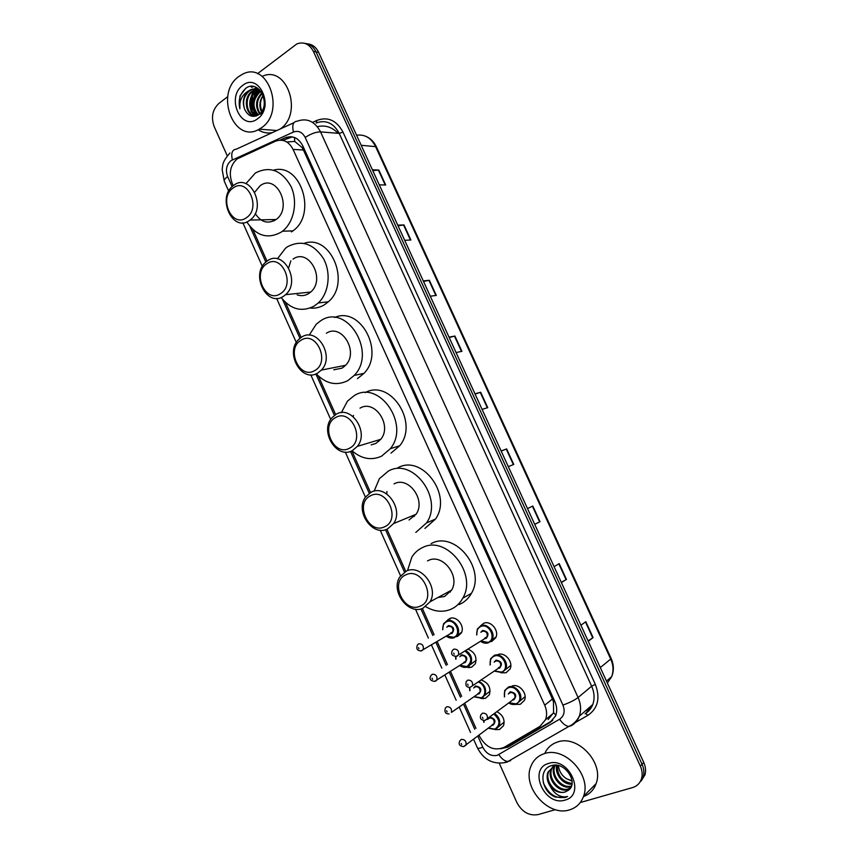 <?xml version="1.0" encoding="UTF-8"?>
<svg xmlns="http://www.w3.org/2000/svg" width="858" height="858" viewBox="0 0 858 858"><rect width="100%" height="100%" fill="white"/><g stroke="black" fill="none" stroke-linecap="round" stroke-linejoin="round"><path stroke-width="1.29" d="M480.437 625.932L483.708 623.283C490.679 620.044 499.603 630.748 495.72 637.762L491.859 641.355L490.24 641.773M497.844 654.611C504.761 651.533 513.685 661.99 510.049 668.983L506.027 672.769L500.868 672.79M512.033 686.078C518.918 683.161 527.831 693.393 524.431 700.364L520.259 704.321L515.486 704.397M446.643 620.988L449.678 618.543C456.574 615.261 465.336 626.243 461.25 633.086L457.668 636.346L455.812 636.786M468.114 649.195C474.817 652.198 477.198 657.078 475.289 663.835L471.557 667.267L466.409 667.256M481.317 680.072C488.416 682.732 491.098 687.612 489.382 694.723L485.489 698.315L480.695 698.358M497.072 711.765C502.981 715.079 505.126 719.744 503.517 725.75L499.495 729.514L495.055 729.59M479.064 735.242L479.601 736.432C486.003 747.565 494.111 751.233 503.925 747.447L539.875 726.426L545.506 719.744C547.2 715.175 546.932 710.327 544.723 705.201L293.071 149.389C288.738 141.323 282.883 138.599 275.493 141.205L237.13 158.923C230.287 165.154 228.614 173.219 232.11 183.108L233.269 185.682M353.249 416.677L353.432 415.358M272.919 219.98L273.584 220.999M548.198 719.508L553.571 712.666L553.474 701.919L552.413 699.023L303.432 150.011L302.07 147.522L294.723 141.431L286.765 141.967M252.896 229.569L267.01 261.143M285.478 302.424L301.137 337.43M318.404 376.04L335.628 414.553M351.866 450.847L370.506 492.524M386.915 529.225L405.77 571.374M422.361 608.483L434.105 634.716M437.162 641.57L447.447 664.553M450.525 671.439L461.668 696.364M464.757 703.27L475.954 728.303M250.729 106.875L250.868 100.515M252.831 93.243L254.043 90.744M257.507 73.702L296.9 43.876C303.904 41.474 309.395 43.983 313.385 51.416L640.336 766.097C642.267 770.452 642.663 774.645 641.527 778.667C640.047 783.215 637.054 786.196 632.539 787.59L580.276 802.53M227.263 155.802L214.2 126.641C210.907 117.321 212.452 109.599 218.844 103.486L227.756 96.622M555.383 809.652L538.052 814.607C529.096 816.055 522.039 812.033 516.87 802.552L499.249 763.212M304.89 43.383C309.759 43.855 313.47 46.686 316.023 51.877L642.052 764.274C643.972 768.618 644.369 772.79 643.232 776.801L639.414 782.893L643.232 776.801C644.369 772.79 643.972 768.618 642.052 764.274L316.023 51.877C313.47 46.686 309.759 43.855 304.89 43.383M500.568 748.787L507.925 747.104L549.957 722.575L555.619 715.851C557.282 711.325 557.014 706.542 554.826 701.49L302.799 145.86C298.498 137.859 292.653 135.156 285.285 137.752L280.062 140.122M552.713 720.43L510.038 745.366L504.622 747.039M282.743 140.358L292.428 136.894M256.81 87.698L255.663 89.286M255.652 89.296L255.169 90.058M254.601 91.055L253.378 93.619M252.466 96.246L252.037 110.918M252.627 113.084L253.518 115.487M253.636 115.733L253.936 116.388M307.529 43.865C312.398 44.337 316.098 47.158 318.629 52.338L643.747 762.472C645.666 766.795 646.063 770.956 644.926 774.956L641.119 781.027M534.706 524.292L540.004 521.707L534.738 524.367M527.509 508.579L532.829 506.038L540.004 521.707M561.282 582.346L566.452 579.418L561.389 582.582M554.096 566.655L559.212 563.631L566.452 579.418M588.084 640.883L593.114 637.612L588.256 641.269M580.909 625.214L585.821 621.685L593.114 637.612M449.024 337.14L454.912 336.036L461.915 351.319L456.081 352.552M423.284 280.909L429.354 280.266L436.304 295.431L430.276 296.203M397.747 225.128L404 224.946L410.896 239.993L404.686 240.304M372.404 169.798L378.85 170.056L385.692 184.985L379.3 184.845M501.136 450.965L506.649 448.916L513.76 464.446L508.311 466.634M474.978 393.822L480.673 392.245L487.741 407.657L482.089 409.363M475.096 394.09L480.673 392.245M501.19 451.083L506.649 448.916M372.79 170.635L378.85 170.056M398.058 225.836L404 224.946M423.53 281.467L429.354 280.266M449.217 337.559L454.912 336.036M261.626 127.649L259.298 129.14C234.17 144.616 214.275 93.908 238.61 76.641L242.75 74.11C267.825 60.639 285.875 111.69 261.626 127.649M272.297 132.625C267.299 133.601 262.58 132.636 258.151 129.74M242.599 85.489C258.923 71.74 274.903 106.993 257.604 118.747C241.237 131.896 225.751 97.415 242.599 85.489M244.637 109.234C248.037 116.152 252.692 117.986 258.601 114.725C272.093 105.609 258.891 77.981 245.656 88.385L239.897 95.999L239.886 108.784C239.135 100.686 241.977 94.766 248.412 91.002L250.15 89.993L251.019 90.101L249.292 91.109C243.897 95.903 242.342 101.941 244.637 109.234C242.053 101.909 243.307 95.839 248.412 91.002M261.261 91.752C258.172 89.157 254.751 88.61 251.019 90.101M260.51 114.135C270.849 106.789 262.151 83.794 250.15 89.993M257.261 89.736L252.767 91.527C243.554 97.447 246.536 116.055 255.909 116.055M259.663 89.833L257.271 89.564L258.065 88.481M256.832 89.586L251.898 91.42C242.117 97.715 246.225 117.535 256.22 115.948M258.923 90.562L256.22 91.935C248.219 97.083 249.131 112.891 256.799 115.733M258.515 90.315L255.362 91.838C247.104 97.136 248.412 113.556 256.467 115.862M260.542 91.774L259.652 92.353C252.606 99.893 252.166 107.411 258.344 114.908M260.146 91.431L258.805 92.246C251.533 96.975 251.373 110.993 257.936 115.154M262.119 93.501C256.596 99.807 255.909 106.467 260.049 113.492M261.733 93.018C255.62 99.592 254.912 106.553 259.609 113.91M261.894 111.143L261.819 110.95C259.663 105.48 260.124 100.343 263.213 95.528M263.159 95.377C259.502 100.665 258.923 106.156 261.422 111.862M262.183 76.373C286.776 64.489 303.593 113.438 280.212 128.99M258.676 90.412C251.737 97.984 250.761 106.231 255.738 115.165M253.303 86.519L251.319 87.216M258.966 90.583C252.037 98.38 251.19 106.714 256.435 115.562M253.7 86.583L251.759 87.269M246.214 88.02C240.058 93.286 237.956 100.204 239.886 108.784M246.385 217.739C231.95 228.56 218.211 197.705 233.086 188.009C247.479 176.727 261.615 208.204 246.385 217.739M249.506 220.463C232.411 233.204 216.195 196.782 233.773 185.296L233.955 185.178C250.643 172.372 267.278 208.183 250.075 220.045L249.506 220.463M260.113 185.757L254.772 192.128M255.234 213.524C260.768 222.083 267.514 224.217 275.461 219.927L276.029 219.53C292.996 208.001 276.759 173.209 260.285 185.639M245.914 183.687L255.384 172.994C269.691 165.733 281.531 170.152 290.926 186.283C298.155 201.523 294.101 222.351 282.421 231.22L280.995 232.25C267.653 239.403 256.252 235.95 246.782 221.911M273.573 170.163C300.761 162.248 317.331 214.232 292.9 230.877L291.473 231.896M274.388 220.592L274.024 219.959M280.362 293.726C265.562 303.946 251.662 272.758 266.924 263.674C281.692 253.003 295.978 284.824 280.362 293.726M283.44 296.321C266.827 307.84 250.032 274.185 266.119 261.84L267.535 260.778C283.59 248.949 301.137 281.703 285.585 294.68L283.44 296.321M297.168 294.862C301.147 296.214 304.955 295.806 308.569 293.64L310.693 292.042C326.029 279.418 308.891 247.597 293.061 259.116M288.674 267.803L290.841 260.875M309.62 292.921L309.084 292.213M277.402 258.848L285.553 248.166L287.505 246.739C301.394 239.554 313.363 243.479 323.412 258.515C331.381 272.812 328.936 293.114 318.254 302.971L314.167 306.091C301.812 312.355 290.808 309.491 281.145 297.49M304.064 243.361C330.662 233.676 351.201 282.754 328.367 301.769L324.303 304.858C319.862 307.518 315.154 308.58 310.156 308.054M314.714 370.559C299.528 380.148 285.489 348.627 301.137 340.176C316.291 330.115 330.727 362.291 314.714 370.559M317.75 373.026C301.694 383.301 284.427 352.531 298.756 339.393L301.673 337.087C317.17 326.501 335.135 356.392 321.364 370.088L317.75 373.026M333.794 369.798L342.042 368.146L345.602 365.283C359.18 351.941 341.634 322.93 326.362 333.247M343.897 366.881L342.91 365.819M309.18 335.178L316.227 324.238L320.742 320.742C346.653 302.842 377.23 352.155 354.236 375.429L347.694 380.727C336.368 386.132 325.879 383.816 316.216 373.777M334.588 317.503C360.478 305.759 385.145 352.166 363.996 373.359L357.486 378.603M349.453 448.23C333.88 457.196 319.68 425.321 335.714 417.514C351.265 408.086 365.873 440.615 349.453 448.23M352.434 450.568C336.872 459.695 319.305 431.445 331.896 417.792L336.175 414.232C351.19 404.804 369.412 432.218 357.368 446.364L352.434 450.568M371.171 444.873L375.858 443.447L380.727 439.339C392.599 425.547 374.796 398.959 360.017 408.161M378.807 441.409L377.531 440.304M341.366 412.634L347.479 401.115L354.343 395.527C379.418 379.547 410.392 424.699 390.326 448.713L381.574 456.166C371.31 460.725 361.465 458.933 352.027 450.761M365.186 392.642C390.218 378.55 419.197 422.565 399.71 445.742L391.012 453.121M384.577 526.769C368.597 535.081 354.247 502.863 370.688 495.709C386.626 486.926 401.405 519.83 384.577 526.769M387.505 528.968C372.361 537.033 354.611 510.928 365.583 496.986L371.074 492.235C385.682 483.869 404.032 509.18 393.597 523.562L387.505 528.968M409.041 519.969L416.055 514.274C426.34 500.235 408.408 475.707 394.036 483.891M386.797 493.972L386.958 491.473M414.307 516.473L412.977 515.551M374.12 491.13L379.365 478.721L388.299 471.128C412.677 456.885 443.843 498.541 426.512 522.93L415.83 532.41M397.662 467.9C421.879 453.796 452.745 494.905 435.521 519.047L424.903 528.431M420.088 606.188C403.7 613.835 389.189 581.252 406.049 574.774C422.393 566.655 437.333 599.935 420.088 606.188M422.962 608.247C408.161 615.336 390.315 591.012 399.807 576.951L406.349 571.106C420.635 563.706 439.039 587.29 430.062 601.758L422.962 608.247M437.923 597.511L444.605 596.482L451.598 590.132C460.435 576.018 442.46 553.185 428.421 560.446L427.52 560.875M450.311 592.084L449.163 591.441M407.529 570.538L411.894 556.992C414.607 552.713 418.178 549.56 422.619 547.533C446.428 534.899 477.659 573.67 462.794 598.165C459.856 603.496 455.748 607.271 450.45 609.48C442.342 612.526 434.127 611.604 425.793 606.713M431.102 543.607L431.628 543.371C455.266 530.845 486.196 569.09 471.417 593.339C468.5 598.616 464.414 602.359 459.159 604.558M569.455 809.888C547.983 817.116 521.546 786.4 531.081 765.915C533.612 759.856 537.955 755.791 544.111 753.732C564.489 745.881 591.977 775.16 583.537 796.331C581.016 803.281 576.319 807.807 569.455 809.888M544.98 752.97C547.576 747.608 551.705 743.972 557.346 742.084C577.423 734.276 604.429 762.826 596.085 783.633C593.79 789.993 589.575 794.315 583.44 796.599M553.968 765.218L551.951 768.393C547.404 777.874 558.966 791.988 568.125 788.974L570.591 787.88M555.405 765.186L548.841 771.245C544.283 780.759 555.877 794.958 565.068 791.955L568.135 790.433C579.375 783.29 564.854 760.982 551.694 765.604C537.902 768.693 541.366 791.848 555.373 797.061L564.993 797.586L567.567 796.514L564.982 796.91C558.773 796.792 553.871 793.275 550.278 786.346C554.611 791.376 559.491 793.296 564.918 792.095L568.135 790.433M553.903 765.229L551.179 769.1C546.621 778.592 558.193 792.728 567.363 789.714L570.345 788.266M557.464 765.4L554.44 765.958L548.058 771.964C546.321 776.619 547.072 781.413 550.278 786.346M554.944 765.808C550.654 775.257 562.108 789.017 571.149 786.035L571.525 785.917M554.794 765.186L554.268 766.28C549.731 775.729 561.25 789.778 570.388 786.765L571.321 786.464M557.335 765.4C557.4 775.932 562.312 781.949 572.072 783.429M556.703 765.465C554.407 774.227 563.62 785.36 571.975 784.105M572.061 780.855L566.537 778.764L572.082 781.112M548.509 763.47C568.811 756.07 586.422 794.937 565.025 800.085C544.701 806.885 527.67 768.961 548.509 763.47M566.537 778.764C561.743 775.578 559.051 771.192 558.451 765.604M543.275 782.678C549.023 795.248 557.121 799.86 567.567 796.514M303.217 146.772L302.07 147.522M294.723 141.431L294.476 137.484M554.804 701.436L553.474 701.919M555.877 715.164L553.571 712.666M303.432 150.011L293.071 149.389M552.413 699.023L544.723 705.201M477.852 736.175L482.839 747.329C486.389 753.839 491.194 756.509 497.254 755.33L559.63 719.219C564.167 716.001 565.272 711.293 562.923 705.094L305.191 137.441C302.306 132.089 298.391 130.298 293.436 132.057L230.909 160.682C226.426 164.779 225.332 170.077 227.627 176.587L232.132 186.658M229.955 153.014C221.267 162.891 223.016 165.551 222.147 169.562L224.292 181.242C223.927 180.062 225.043 178.507 227.627 176.587M510.649 760.617L507.893 761.518C504.697 761.185 501.673 758.89 498.83 754.622M312.559 122.362L316.956 120.367C327.906 116.452 336.583 120.345 342.953 132.057L595.334 684.362C600.471 697.951 598.005 708.268 587.923 715.315L573.262 723.755M313.385 51.416L318.629 52.338M640.336 766.097L643.747 762.472M293.436 132.057C291.902 125.139 293.114 121.536 297.072 121.235C306.95 117.685 314.768 121.225 320.538 131.875L339.232 133.408C333.569 122.994 325.858 119.519 316.109 122.984L316.956 120.367M232.346 159.845C230.888 153.153 232.207 149.592 236.315 149.174L293.886 122.705M507.496 762.001L504.397 762.676M305.191 137.441C310.81 133.773 315.926 131.917 320.538 131.875L578.088 697.533L591.645 686.196L339.232 133.408L342.953 132.057M562.923 705.094C569.444 702.745 574.495 700.225 578.088 697.533C580.952 704.075 581.349 710.317 579.279 716.248C577.702 720.377 575.096 723.509 571.46 725.643L568.811 726.458C565.658 726.029 562.601 723.616 559.63 719.219M585.081 713.738C588.652 711.636 591.226 708.558 592.781 704.504C594.819 698.691 594.444 692.588 591.645 686.196L595.334 684.362M249.935 226.458L265.851 262.065M282.464 299.217L299.946 338.299M315.873 373.916L334.406 415.379M350.504 451.383L369.251 493.307M385.532 529.708L404.483 572.093M420.946 608.912L432.829 635.478M435.896 642.331L446.192 665.358M449.27 672.254L460.435 697.222M463.534 704.139L474.742 729.225M587.923 715.315L585.692 713.556L592.781 704.504L579.279 716.248C576.93 720.935 573.434 724.334 568.811 726.458L507.893 761.518L504.182 762.719C492.417 764.306 483.526 759.405 477.509 748.026C477.917 748.573 479.697 748.337 482.839 747.329M467.867 666.773L468.264 667.663M481.864 697.962L482.175 698.669M588.084 711.539L586.389 710.059M288.052 137.956L285.285 137.752M551.984 720.881L549.957 722.575M510.038 745.366L507.925 747.104M338.138 133.322C332.046 127.027 325.118 124.818 317.353 126.694M449.839 618.479L450.075 619.015M361.186 145.292L376.319 146.707L611.143 658.461L610.714 659.073L375.429 146.278C371.053 137.827 364.768 134.138 356.574 135.221M607.378 683.043L611.647 676.683C613.717 671.074 613.406 665.207 610.714 659.073L600.3 667.567M487.323 407.786L480.266 392.374M461.486 351.415L454.493 336.132M435.864 295.495L428.925 280.341M410.435 240.015L403.56 224.989M385.221 184.974L378.389 170.077M513.363 464.607L506.241 449.077M539.618 521.9L532.432 506.231M566.076 579.643L558.837 563.856M592.749 637.859L585.467 621.953M251.405 109.438L251.694 97.855M253.743 92.01L254.869 89.951M255.448 116.173L255.019 115.176M254.729 114.425L253.904 111.787M253.035 105.974L253.035 103.26M253.989 97.072L255.77 92.278M256.317 91.227L257.207 89.725M252.735 116.345L252.252 115.219M252.037 114.672L251.834 114.135M251.265 112.334L250.643 109.631M250.986 97.394L253.26 91.195M253.678 90.422L255.802 87.216M442.696 629.675L443.5 623.873L446.739 620.945C453.217 617.867 461.465 628.217 457.614 634.652L454.257 637.709M446.589 635.928L453.721 637.322C462.408 634.362 454.997 617.867 446.696 621.675C443.736 623.112 442.46 625.739 442.878 629.568M446.782 627.273L448.455 625.579C453.861 626.501 455.04 629.118 451.962 633.408L450.461 633.601M450.482 633.204L452.756 631.82C453.389 628.088 451.941 626.254 448.412 626.308L447.769 626.694M451.565 633L421.031 650.868C417.202 650.761 415.991 648.798 417.396 644.969L418.736 643.747C422.351 643.715 423.841 645.634 423.209 649.506L421.857 650.75M418.972 648.766L418.457 647.597L418.972 648.766M454.204 637.73C451.555 638.62 448.959 638.052 446.407 636.035M421.299 650.9L420.677 650.922M465.883 650.621C471.01 654.01 472.672 658.386 470.892 663.76L467.385 666.966M459.92 665.304L466.849 666.602C472.586 661.797 471.997 656.638 465.057 651.147M459.791 656.66L461.561 654.804C467.02 655.802 468.189 658.418 465.09 662.666L463.695 662.848M463.738 662.451L465.937 661.014C466.495 657.335 465.025 655.512 461.529 655.555L460.671 656.102M464.704 662.269L434.598 681.391C430.298 680.823 429.075 678.86 430.92 675.514L432.325 674.227C435.918 674.216 437.43 676.125 436.872 679.954L435.456 681.252M432.604 679.332L432.078 678.163L432.604 679.332M467.31 666.998C464.768 667.814 462.248 667.288 459.749 665.422M455.823 659.201L455.587 656.424M456.467 656.381L455.877 656.402L456.006 659.083M479.236 681.509C484.749 684.705 486.679 689.135 485.017 694.787L481.381 698.155M474.142 696.61L480.845 697.801C487.28 695.935 485.467 684.223 478.41 682.089M473.68 687.987L475.536 685.95C481.038 687.022 482.217 689.66 479.075 693.843L477.788 694.015M477.906 693.618L479.987 692.149C480.469 688.502 478.979 686.69 475.504 686.711L474.453 687.451M449.056 713.931C445.484 713.942 444.251 711.979 445.356 708.075L446.814 706.724C450.375 706.735 451.919 708.633 451.437 712.408L478.7 693.457M447.125 711.915L446.6 710.735L447.125 711.915M481.274 698.197L473.97 696.728M469.841 690.669L469.498 687.44M469.787 687.43L470.002 690.551M494.68 713.577C499.184 717.02 500.686 721.149 499.206 725.965L495.431 729.482M488.416 728.034L494.905 729.128C500.568 724.978 500.246 719.98 493.951 714.124M489.993 717.127C495.27 718.693 496.31 721.374 493.125 725.16L491.924 725.321M487.623 719.465L487.902 718.704M492.138 724.913L494.09 723.412C494.498 719.808 492.985 718.007 489.543 718.007L488.309 718.95M492.76 724.774L463.588 746.621C459.513 746.17 458.269 744.218 459.845 740.765L461.368 739.36C464.907 739.392 466.473 741.28 466.066 745.012L463.792 746.578M461.711 744.637L461.186 743.457L461.711 744.637M495.313 729.525L488.256 728.152M483.933 722.264L483.526 720.452M483.762 720.495L484.084 722.146M488.481 642.792C485.843 643.661 483.226 643.135 480.652 641.216M476.716 634.877L477.359 628.978L480.877 625.739C487.43 622.694 495.827 632.786 492.181 639.382L488.556 642.771M480.855 641.087L488.02 642.385C496.996 639.403 489.425 622.64 480.845 626.479C477.691 627.992 476.383 630.748 476.909 634.748M480.845 632.292L482.636 630.448C488.223 631.402 489.414 634.051 486.218 638.406L484.759 638.599M484.738 638.191L487.119 636.679C487.676 632.925 486.175 631.102 482.614 631.198L481.799 631.702M485.832 637.987L456.241 656.349C451.898 655.898 450.622 653.935 452.423 650.471L453.882 649.12C457.539 649.056 459.094 650.965 458.537 654.858L457.067 656.231M453.678 653.045L454.214 654.225L453.678 653.045M501.866 672.522L494.294 671.063M490.132 664.886L490.594 658.794L494.24 655.394C500.761 652.498 509.148 662.365 505.716 668.95L501.951 672.49M494.487 670.935L501.426 672.114C510.489 669.261 502.885 652.434 494.219 656.155C490.915 657.7 489.607 660.574 490.326 664.757M494.133 662.172L496.021 660.134C501.651 661.164 502.842 663.824 499.624 668.125L498.273 668.307M498.326 667.899L500.579 666.344C501.061 662.633 499.528 660.821 495.999 660.896L494.98 661.593M499.238 667.717L470.098 687.376C466.473 687.43 465.197 685.478 466.259 681.52L467.771 680.104C471.396 680.062 472.973 681.96 472.501 685.799L469.927 687.408M467.599 684.105L468.136 685.295L467.599 684.105M516.13 704.214L508.826 702.863M504.461 696.878L504.697 690.572L508.494 687.001C514.972 684.255 523.359 693.918 520.141 700.482L516.237 704.182M509.009 702.734L515.712 703.817C524.86 701.104 517.224 684.201 508.483 687.773C504.997 689.371 503.71 692.363 504.633 696.739M508.311 694.015L510.285 691.784C515.958 692.889 517.159 695.559 513.899 699.796L512.655 699.978M512.816 699.56L514.918 697.962C515.326 694.304 513.77 692.503 510.274 692.556L509.041 693.468M513.534 699.399L484.877 720.463C480.759 720.087 479.472 718.135 481.006 714.617L482.571 713.137C486.175 713.116 487.773 715.004 487.376 718.8L484.92 720.452M482.443 717.224L482.979 718.425L482.443 717.224M553.389 713.212L545.506 719.744M641.527 778.667L644.926 774.956M224.292 181.242L228.721 191.173M242.846 222.78L262.344 266.43M276.619 298.38L296.342 342.514M310.768 374.807L330.695 419.423M345.291 452.069L365.444 497.179M380.191 530.201L400.568 575.804M415.476 609.191L428.389 638.084M431.467 644.98L441.827 668.157M444.916 675.085L456.145 700.214M459.255 707.174L470.527 732.41M473.659 739.414L477.509 748.026M448.015 619.519L448.262 620.066M468.929 666.13L469.626 667.685M482.936 697.35L483.547 698.712M611.143 658.461C613.91 664.757 614.081 670.827 611.647 676.683L606.477 681.07M366.505 136.637C370.817 138.642 374.088 141.999 376.319 146.707M259.298 129.14L276.844 130.534M253.636 90.412L254.494 90.519M257.089 90.83L257.947 90.937M282.421 231.22L292.9 230.877M250.075 220.045L276.029 219.53M318.254 302.971L328.367 301.769M285.585 294.68L310.693 292.042M354.236 375.429L363.996 373.359M321.364 370.088L345.602 365.283M390.326 448.713L399.71 445.742M357.368 446.364L380.727 439.339M426.512 522.93L435.521 519.047M393.597 523.562L416.055 514.274M462.794 598.165L471.417 593.339M430.062 601.758L451.598 590.132M548.058 771.964L548.841 771.245M551.179 769.1L551.951 768.393M583.537 796.331L596.085 783.633M461.647 632.207L454.118 637.73C451.222 638.556 448.627 638.009 446.321 636.078M443.5 623.873L442.61 629.718M476.147 660.285L467.235 666.998C464.757 667.824 462.237 667.32 459.674 665.465M455.534 656.424L455.748 659.255M490.143 691.108L481.22 698.187L473.895 696.782M469.444 687.451L469.755 690.722M504.193 722.071L495.259 729.514L488.181 728.206M483.451 720.441L483.848 722.329M477.359 628.978L476.64 634.92M480.587 641.258C482.968 643.103 485.574 643.618 488.406 642.792L496.096 636.861M490.594 658.794L490.057 664.939M494.229 671.117L501.801 672.522L510.81 665.379M504.697 690.572L504.386 696.932M508.762 702.916C510.832 704.418 513.266 704.847 516.076 704.204L525.096 696.685"/></g></svg>
